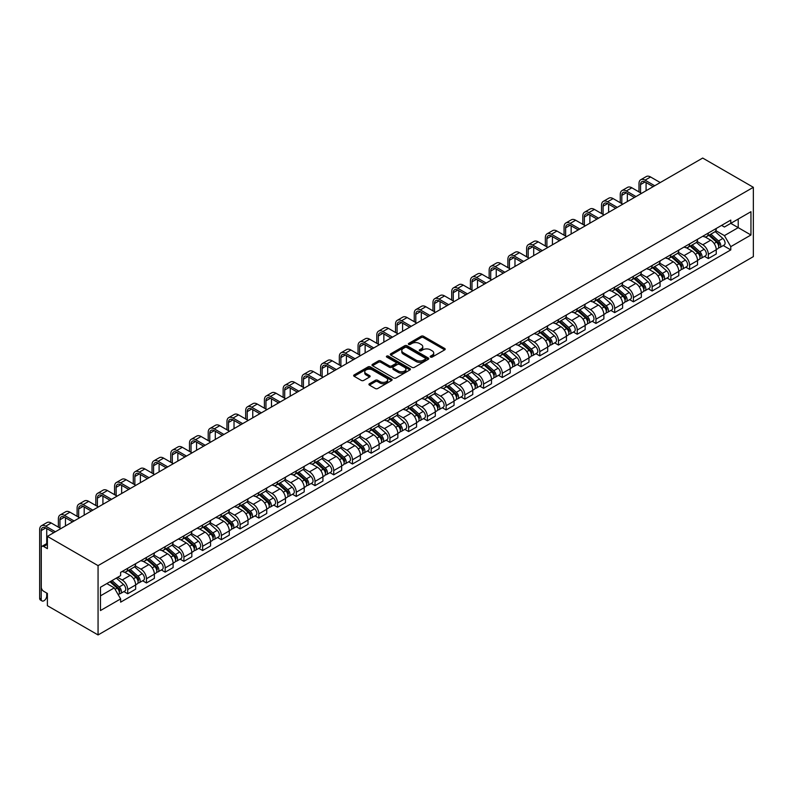 <?xml version="1.0" encoding="UTF-8"?>
<svg xmlns="http://www.w3.org/2000/svg" width="793" height="793" viewBox="0 0 793 793"><rect width="100%" height="100%" fill="white"/><g stroke="black" fill="none" stroke-linecap="round" stroke-linejoin="round"><path stroke-width="1.19" d="M430.54 357.078A1.17 0.674 0 0 0 432.195 357.078L444.714 349.852A1.665 0.962 0 0 0 445.2 349.168A1.665 0.962 0 0 0 444.714 348.484L423.502 336.242A1.665 0.962 0 0 0 421.142 336.242L408.623 343.468A1.17 0.674 0 0 0 410.268 344.42L411.894 343.488A5.333 3.083 0 0 1 419.438 343.488L421.202 344.509A5.333 3.083 0 0 1 422.768 346.69A5.333 3.083 0 0 1 421.202 348.861L419.576 349.802A1.17 0.674 0 0 0 421.232 350.754L422.847 349.812A5.333 3.083 0 0 1 430.391 349.812L432.165 350.833A5.333 3.083 0 0 1 433.721 353.014A5.333 3.083 0 0 1 432.165 355.195L430.54 356.126A1.17 0.674 0 0 0 430.54 357.078L430.54 356.126M369.409 383.733A1.665 0.962 0 0 0 368.923 384.417A1.665 0.962 0 0 0 369.409 385.091L375.357 388.53A1.665 0.962 0 0 0 377.716 388.53L391.623 380.501A1.665 0.962 0 0 0 392.109 379.817A1.665 0.962 0 0 0 391.623 379.143L370.41 366.891A1.665 0.962 0 0 0 368.051 366.891L354.144 374.92A1.665 0.962 0 0 0 353.658 375.604A1.665 0.962 0 0 0 354.144 376.279L361.33 380.432A1.665 0.962 0 0 0 363.69 380.432L369.647 376.992A1.665 0.962 0 0 0 370.133 376.318A1.665 0.962 0 0 0 369.647 375.634L366.079 373.582A4.461 2.577 0 0 1 364.77 371.758A4.461 2.577 0 0 1 367.526 369.379A4.461 2.577 0 0 1 372.383 369.934L386.35 378.003A4.461 2.577 0 0 1 387.658 379.817A4.461 2.577 0 0 1 384.902 382.196A4.461 2.577 0 0 1 380.045 381.641L377.716 380.293A1.665 0.962 0 0 0 375.357 380.293L369.409 383.733L369.409 385.091M98.064 565.627L47.392 536.375L702.687 158.055L753.35 187.307L98.064 565.627L98.064 634.945L753.35 256.625L753.35 187.307M412.013 367.367A1.665 0.962 0 0 0 414.362 367.367L428.27 359.338A1.665 0.962 0 0 0 428.765 358.664A1.665 0.962 0 0 0 428.27 357.98L407.057 345.738A1.665 0.962 0 0 0 404.708 345.738L390.8 353.757A1.665 0.962 0 0 0 390.305 354.441A1.665 0.962 0 0 0 390.8 355.125L412.013 367.367M387.202 357.336A1.17 0.674 0 0 1 388.382 357.494L409.922 369.934L396.044 377.954A1.665 0.962 0 0 1 393.685 377.954L372.472 365.702L372.472 364.344A1.665 0.962 0 0 0 371.986 365.018A1.665 0.962 0 0 0 372.472 365.702M372.472 364.344L378.42 360.904A1.665 0.962 0 0 1 380.779 360.904L389.383 365.87A1.665 0.962 0 0 0 391.742 365.87L395.687 363.591A1.665 0.962 0 0 0 396.173 362.916A1.665 0.962 0 0 0 395.687 362.232L386.726 357.058A1.17 0.674 0 0 1 388.382 356.107L409.951 368.557A1.665 0.962 0 0 1 410.437 369.241A1.665 0.962 0 0 1 409.951 369.925L409.951 368.557M47.392 536.375L47.392 548.647L43.674 546.496A3.4 1.963 -120 0 0 41.97 546.327A3.4 1.963 -120 0 0 41.276 547.884L41.276 587.117A3.4 1.963 -120 0 0 43.674 591.281L47.392 593.432L47.392 605.693L98.064 634.945M708.327 233.053A7.811 4.51 60 0 1 706.712 236.562L714.632 231.982A7.811 4.51 -120 0 0 716.248 228.473M697.077 241.459L702.806 244.769A7.811 4.51 60 0 1 708.327 254.335L716.248 249.755A7.811 4.51 -120 0 0 710.726 240.19L705.056 236.919M716.248 249.755L716.248 253.988L708.327 258.558L704.531 256.367M706.712 236.562A7.811 4.51 60 0 1 702.866 236.205M708.327 254.335L708.327 258.558M689.593 243.867A7.811 4.51 60 0 1 687.977 247.376L695.907 242.797A7.811 4.51 -120 0 0 697.523 239.288M685.796 267.182L689.603 269.372L697.523 264.803L697.523 260.57A7.811 4.51 -120 0 0 692.002 251.004L686.332 247.733M687.977 247.376A7.811 4.51 60 0 1 684.131 247.019M678.352 252.273L684.072 255.584A7.811 4.51 60 0 1 689.603 265.149L689.603 269.372M670.868 254.682A7.811 4.51 60 0 1 669.252 258.181L677.172 253.611A7.811 4.51 -120 0 0 678.788 250.102M667.072 277.996L670.868 280.187L678.788 275.617L678.788 271.384A7.811 4.51 -120 0 0 673.267 261.819L667.597 258.548M669.252 258.181A7.811 4.51 60 0 1 665.406 257.834M659.627 263.088L665.347 266.389A7.811 4.51 60 0 1 670.868 275.964L670.868 280.187M652.143 265.496A7.811 4.51 60 0 1 650.518 268.996L658.448 264.426A7.811 4.51 -120 0 0 660.063 260.917M648.337 288.811L652.143 291.001L660.063 286.422L660.063 282.199A7.811 4.51 -120 0 0 654.542 272.633L648.872 269.352M650.518 268.996A7.811 4.51 60 0 1 646.672 268.649M640.893 273.902L646.612 277.203A7.811 4.51 60 0 1 652.143 286.769L652.143 291.001M633.409 276.301A7.811 4.51 60 0 1 631.793 279.81L639.713 275.24A7.811 4.51 -120 0 0 641.329 271.731M629.612 299.625L633.409 301.816L641.329 297.236L641.329 293.014A7.811 4.51 -120 0 0 635.808 283.448L630.138 280.167M631.793 279.81A7.811 4.51 60 0 1 627.947 279.463M622.168 284.717L627.887 288.018A7.811 4.51 60 0 1 633.409 297.583L633.409 301.816M614.684 287.116A7.811 4.51 60 0 1 613.058 290.625L620.988 286.045A7.811 4.51 -120 0 0 622.604 282.546M610.878 310.43L614.684 312.63L622.604 308.051L622.604 303.828A7.811 4.51 -120 0 0 617.083 294.262L611.413 290.981M613.058 290.625A7.811 4.51 60 0 1 609.222 290.268M603.433 295.531L609.153 298.832A7.811 4.51 60 0 1 614.684 308.398L614.684 312.63M595.949 297.93A7.811 4.51 60 0 1 594.334 301.439L602.254 296.86A7.811 4.51 -120 0 0 603.87 293.36M592.153 321.244L595.949 323.445L603.879 318.865L603.879 314.633A7.811 4.51 -120 0 0 598.348 305.067L592.678 301.796M594.334 301.439A7.811 4.51 60 0 1 590.488 301.082M584.709 306.346L590.428 309.647A7.811 4.51 60 0 1 595.949 319.212L595.949 323.445M577.225 308.745A7.811 4.51 60 0 1 575.599 312.254L583.529 307.674A7.811 4.51 -120 0 0 585.145 304.175M573.418 332.059L577.225 334.249L585.145 329.68L585.145 325.447A7.811 4.51 -120 0 0 579.624 315.882L573.954 312.611M575.599 312.254A7.811 4.51 60 0 1 571.763 311.897M565.974 317.16L571.694 320.461A7.811 4.51 60 0 1 577.225 330.027L577.225 334.249M558.49 319.559A7.811 4.51 60 0 1 556.874 323.068L564.794 318.489A7.811 4.51 -120 0 0 566.42 314.98M554.694 342.873L558.49 345.064L566.42 340.494L566.42 336.262A7.811 4.51 -120 0 0 560.889 326.696L555.219 323.425M556.874 323.068A7.811 4.51 60 0 1 553.028 322.711M547.249 327.965L552.969 331.276A7.811 4.51 60 0 1 558.49 340.841L558.49 345.064M539.765 330.374A7.811 4.51 60 0 1 538.14 333.883L546.07 329.303A7.811 4.51 -120 0 0 547.685 325.794M535.959 353.688L539.765 355.879L547.685 351.309L547.685 347.076A7.811 4.51 -120 0 0 542.164 337.511L536.494 334.24M538.14 333.883A7.811 4.51 60 0 1 534.304 333.526M528.515 338.78L534.244 342.09A7.811 4.51 60 0 1 539.765 351.656L539.765 355.879M521.031 341.188A7.811 4.51 60 0 1 519.415 344.687L527.335 340.118A7.811 4.51 -120 0 0 528.961 336.609M517.234 364.502L521.031 366.693L528.961 362.123L528.961 357.891A7.811 4.51 -120 0 0 523.43 348.325L517.76 345.054M519.415 344.687A7.811 4.51 60 0 1 515.569 344.34M509.79 349.594L515.509 352.905A7.811 4.51 60 0 1 521.031 362.47L521.031 366.693M502.306 352.003A7.811 4.51 60 0 1 500.69 355.502L508.61 350.932A7.811 4.51 -120 0 0 510.226 347.423M498.5 375.317L502.306 377.508L510.226 372.928L510.226 368.705A7.811 4.51 -120 0 0 504.705 359.14L499.035 355.869M500.69 355.502A7.811 4.51 60 0 1 496.844 355.155M491.055 360.409L496.785 363.709A7.811 4.51 60 0 1 502.306 373.275L502.306 377.508M483.571 362.807A7.811 4.51 60 0 1 481.956 366.316L489.876 361.747A7.811 4.51 -120 0 0 491.501 358.238M479.775 386.132L483.571 388.322L491.501 383.743L491.501 379.52A7.811 4.51 -120 0 0 485.97 369.954L480.3 366.673M481.956 366.316A7.811 4.51 60 0 1 478.11 365.969M472.331 371.223L478.05 374.524A7.811 4.51 60 0 1 483.571 384.09L483.571 388.322M464.847 373.622A7.811 4.51 60 0 1 463.231 377.131L471.151 372.561A7.811 4.51 -120 0 0 472.767 369.052M461.04 396.936L464.847 399.137L472.767 394.557L472.767 390.334A7.811 4.51 -120 0 0 467.246 380.769L461.576 377.488M463.231 377.131A7.811 4.51 60 0 1 459.385 376.784M453.596 382.038L459.325 385.339A7.811 4.51 60 0 1 464.847 394.904L464.847 399.137M446.112 384.436A7.811 4.51 60 0 1 444.496 387.946L452.426 383.366A7.811 4.51 -120 0 0 454.042 379.867M442.316 407.751L446.112 409.951L454.042 405.372L454.042 401.149A7.811 4.51 -120 0 0 448.521 391.583L442.841 388.302M444.496 387.946A7.811 4.51 60 0 1 440.65 387.589M434.871 392.852L440.591 396.153A7.811 4.51 60 0 1 446.112 405.719L446.112 409.951M427.387 395.251A7.811 4.51 60 0 1 425.772 398.76L433.692 394.18A7.811 4.51 -120 0 0 435.307 390.681M423.591 418.565L427.387 420.766L435.307 416.186L435.307 411.954A7.811 4.51 -120 0 0 429.786 402.388L424.116 399.117M425.772 398.76A7.811 4.51 60 0 1 421.926 398.403M416.137 403.667L421.866 406.968A7.811 4.51 60 0 1 427.387 416.533L427.387 420.766M408.653 406.066A7.811 4.51 60 0 1 407.037 409.575L414.967 404.995A7.811 4.51 -120 0 0 416.583 401.486M404.856 429.38L408.653 431.57L416.583 427.001L416.583 422.768A7.811 4.51 -120 0 0 411.061 413.203L405.382 409.931M407.037 409.575A7.811 4.51 60 0 1 403.191 409.218M397.412 414.471L403.131 417.782A7.811 4.51 60 0 1 408.653 427.348L408.653 431.57M389.928 416.88A7.811 4.51 60 0 1 388.312 420.389L396.232 415.81A7.811 4.51 -120 0 0 397.848 412.301M386.132 440.194L389.928 442.385L397.848 437.815L397.848 433.583A7.811 4.51 -120 0 0 392.327 424.017L386.657 420.746M388.312 420.389A7.811 4.51 60 0 1 384.466 420.032M378.677 425.286L384.407 428.597A7.811 4.51 60 0 1 389.928 438.162L389.928 442.385M371.193 427.695A7.811 4.51 60 0 1 369.578 431.194L377.508 426.624A7.811 4.51 -120 0 0 379.123 423.115M367.397 451.009L371.193 453.2L379.123 448.63L379.123 444.397A7.811 4.51 -120 0 0 373.602 434.832L367.922 431.561M369.578 431.194A7.811 4.51 60 0 1 365.732 430.847M359.953 436.1L365.672 439.411A7.811 4.51 60 0 1 371.193 448.977L371.193 453.2M352.469 438.509A7.811 4.51 60 0 1 350.853 442.008L358.773 437.439A7.811 4.51 -120 0 0 360.389 433.93M348.672 461.823L352.469 464.014L360.389 459.444L360.389 455.212A7.811 4.51 -120 0 0 354.868 445.646L349.198 442.375M350.853 442.008A7.811 4.51 60 0 1 347.007 441.661M341.218 446.915L346.947 450.216A7.811 4.51 60 0 1 352.469 459.781L352.469 464.014M333.734 449.324A7.811 4.51 60 0 1 332.118 452.823L340.048 448.253A7.811 4.51 -120 0 0 341.664 444.744M329.938 472.638L333.734 474.829L341.664 470.249L341.664 466.026A7.811 4.51 -120 0 0 336.143 456.461L330.463 453.18M332.118 452.823A7.811 4.51 60 0 1 328.272 452.476M322.493 457.73L328.213 461.03A7.811 4.51 60 0 1 333.734 470.596L333.734 474.829M315.009 460.128A7.811 4.51 60 0 1 313.394 463.637L321.314 459.068A7.811 4.51 -120 0 0 322.929 455.559M311.213 483.452L315.009 485.643L322.929 481.064L322.929 476.841A7.811 4.51 -120 0 0 317.408 467.275L311.738 463.994M313.394 463.637A7.811 4.51 60 0 1 309.548 463.29M303.759 468.544L309.488 471.845A7.811 4.51 60 0 1 315.009 481.41L315.009 485.643M296.275 470.943A7.811 4.51 60 0 1 294.659 474.452L302.589 469.872A7.811 4.51 -120 0 0 304.205 466.373M292.478 494.257L296.275 496.458L304.205 491.878L304.205 487.655A7.811 4.51 -120 0 0 298.683 478.09L293.014 474.809M294.659 474.452A7.811 4.51 60 0 1 290.813 474.095M285.034 479.359L290.753 482.659A7.811 4.51 60 0 1 296.275 492.225L296.275 496.458M277.55 481.757A7.811 4.51 60 0 1 275.934 485.266L283.854 480.687A7.811 4.51 -120 0 0 285.47 477.188M273.754 505.072L277.55 507.272L285.47 502.693L285.47 498.46A7.811 4.51 -120 0 0 279.949 488.894L274.279 485.623M275.934 485.266A7.811 4.51 60 0 1 272.088 484.91M266.299 490.173L272.029 493.474A7.811 4.51 60 0 1 277.55 503.04L277.55 507.272M258.815 492.572A7.811 4.51 60 0 1 257.2 496.081L265.13 491.501A7.811 4.51 -120 0 0 266.745 488.002M255.019 515.886L258.825 518.077L266.745 513.507L266.745 509.275A7.811 4.51 -120 0 0 261.224 499.709L255.554 496.438M257.2 496.081A7.811 4.51 60 0 1 253.354 495.724M247.575 500.988L253.294 504.289A7.811 4.51 60 0 1 258.825 513.854L258.825 518.077M240.091 503.386A7.811 4.51 60 0 1 238.475 506.896L246.395 502.316A7.811 4.51 -120 0 0 248.011 498.807M236.294 526.701L240.091 528.891L248.011 524.322L248.011 520.089A7.811 4.51 -120 0 0 242.489 510.523L236.82 507.252M238.475 506.896A7.811 4.51 60 0 1 234.629 506.539M228.85 511.792L234.569 515.103A7.811 4.51 60 0 1 240.091 524.669L240.091 528.891M221.366 514.201A7.811 4.51 60 0 1 219.74 517.71L227.67 513.13A7.811 4.51 -120 0 0 229.286 509.621M217.56 537.515L221.366 539.706L229.286 535.136L229.286 530.904A7.811 4.51 -120 0 0 223.765 521.338L218.095 518.067M219.74 517.71A7.811 4.51 60 0 1 215.894 517.353M210.115 522.607L215.835 525.918A7.811 4.51 60 0 1 221.366 535.483L221.366 539.706M202.631 525.016A7.811 4.51 60 0 1 201.016 528.515L208.936 523.945A7.811 4.51 -120 0 0 210.551 520.436M198.835 548.33L202.631 550.52L210.551 545.951L210.551 541.718A7.811 4.51 -120 0 0 205.03 532.153L199.36 528.881M201.016 528.515A7.811 4.51 60 0 1 197.17 528.168M191.391 533.421L197.11 536.722A7.811 4.51 60 0 1 202.631 546.288L202.631 550.52M183.907 535.83A7.811 4.51 60 0 1 182.281 539.329L190.211 534.76A7.811 4.51 -120 0 0 191.827 531.251M180.1 559.144L183.907 561.335L191.827 556.755L191.827 552.533A7.811 4.51 -120 0 0 186.305 542.967L180.635 539.686M182.281 539.329A7.811 4.51 60 0 1 178.445 538.982M172.656 544.236L178.375 547.537A7.811 4.51 60 0 1 183.907 557.102L183.907 561.335M165.172 546.635A7.811 4.51 60 0 1 163.556 550.144L171.476 545.574A7.811 4.51 -120 0 0 173.092 542.065M161.376 569.959L165.172 572.149L173.102 567.57L173.102 563.347A7.811 4.51 -120 0 0 167.571 553.782L161.901 550.501M163.556 550.144A7.811 4.51 60 0 1 159.71 549.797M153.931 555.05L159.651 558.351A7.811 4.51 60 0 1 165.172 567.917L165.172 572.149M146.447 557.449A7.811 4.51 60 0 1 144.822 560.958L152.752 556.379A7.811 4.51 -120 0 0 154.367 552.88M142.641 580.763L146.447 582.964L154.367 578.384L154.367 574.162A7.811 4.51 -120 0 0 148.846 564.596L143.176 561.315M144.822 560.958A7.811 4.51 60 0 1 140.985 560.601M135.197 565.865L140.926 569.166A7.811 4.51 60 0 1 146.447 578.731L146.447 582.964M127.713 568.264A7.811 4.51 60 0 1 126.097 571.773L134.017 567.193A7.811 4.51 -120 0 0 135.643 563.694M123.916 591.578L127.713 593.779L135.643 589.199L135.643 584.966A7.811 4.51 -120 0 0 130.111 575.401L124.442 572.13M126.097 571.773A7.811 4.51 60 0 1 122.251 571.416M117.632 577.344L122.191 579.98A7.811 4.51 60 0 1 127.713 589.546L127.713 593.779M721.59 225.39L724.415 227.026L750.951 211.701L738.224 219.046L738.224 227.641L724.415 235.62L715.811 230.654M100.463 595.85L114.271 587.881L120.635 598.903L100.463 610.551L100.463 587.256L120.635 575.609L120.635 572.358L730.779 220.087L730.779 223.348L750.951 234.996L730.779 246.643L724.415 235.62M750.951 211.701L750.951 234.996M120.635 598.903L120.635 602.165L730.779 249.894L730.779 246.643M114.271 587.881L106.827 583.589M723.256 245.552L730.779 249.894M431.005 357.246L432.165 356.572A5.333 3.083 0 0 0 433.721 354.402L433.721 353.014M422.768 346.69L422.768 348.068A5.333 3.083 0 0 1 421.202 350.248L420.052 350.912M444.695 349.862L423.502 337.63A1.665 0.962 0 0 0 421.142 337.63L409.089 344.588M428.25 359.358L407.057 347.116A1.665 0.962 0 0 0 404.708 347.116L390.82 355.135L390.8 353.757M425.326 359.14A1.17 0.674 0 0 0 425.326 358.188L406.71 347.433A1.17 0.674 0 0 0 405.054 347.433L403.35 348.424A5.333 3.083 0 0 0 401.783 350.595A5.333 3.083 0 0 0 403.35 352.776L416.077 360.121A5.333 3.083 0 0 0 423.621 360.121L425.326 359.14L425.326 360.528A1.17 0.674 0 0 0 425.672 360.052L425.672 358.664M401.783 350.595L401.783 351.983A5.333 3.083 0 0 0 403.35 354.164L403.35 352.776M425.326 360.528L423.621 361.509A5.333 3.083 0 0 1 416.077 361.509L403.35 354.164M372.492 365.712L378.42 362.292L378.42 360.904M396.173 362.916L396.173 364.304A1.665 0.962 0 0 1 395.687 364.978L391.742 367.258A1.665 0.962 0 0 1 389.383 367.258L380.779 362.292A1.665 0.962 0 0 0 378.42 362.292M398.314 371.025A4.461 2.577 0 0 0 403.171 371.58A4.461 2.577 0 0 0 405.917 369.211A4.461 2.577 0 0 0 404.618 367.387L399.692 364.542A1.665 0.962 0 0 0 397.333 364.542L393.387 366.822A1.665 0.962 0 0 0 392.902 367.506A1.665 0.962 0 0 0 393.387 368.19L398.314 371.025L398.314 372.413A4.461 2.577 0 0 0 403.171 372.968A4.461 2.577 0 0 0 405.917 370.589L405.917 369.211M392.902 367.506L392.902 368.894A1.665 0.962 0 0 0 393.387 369.568L393.387 368.19M398.314 372.413L393.387 369.568M387.658 379.817L387.658 381.205A4.461 2.577 0 0 1 384.902 383.584A4.461 2.577 0 0 1 380.045 383.029L377.716 381.681A1.665 0.962 0 0 0 375.357 381.681L369.429 385.111M364.77 371.758L364.77 373.146A4.461 2.577 0 0 0 366.079 374.96L366.079 373.582M369.617 377.012L366.079 374.96M391.603 380.511L370.41 368.279A1.665 0.962 0 0 0 368.051 368.279L354.164 376.298M708.873 235.313L716.505 242.123A4.243 2.448 60 0 1 717.834 248.685L716.248 249.597M709.071 235.491L712.659 237.563M709.636 234.867L718.131 242.44A2.042 1.18 60 0 1 718.775 245.592A2.042 1.18 60 0 1 718.587 245.671M710.915 234.133L718.537 240.943A4.243 2.448 60 0 1 719.875 247.505A4.243 2.448 60 0 1 718.597 247.644M715.167 231.576L722.859 238.445A4.243 2.448 60 0 1 724.197 245.007L719.875 247.505M640.556 192.818L640.556 184.561A6.364 3.678 60 0 1 641.874 181.647A6.364 3.678 60 0 1 645.056 181.964L653.154 186.642M660.242 182.559L650.577 176.978A8.574 4.946 -120 0 0 646.295 176.552L640.764 179.743A8.574 4.946 -120 0 0 638.989 183.669L638.989 191.916M654.721 185.74L645.056 180.16A8.574 4.946 -120 0 0 640.764 179.743M646.077 190.736L646.077 182.559M690.138 246.127L697.771 252.937A4.243 2.448 60 0 1 699.109 259.499L697.523 260.411M690.346 246.306L693.934 248.378M690.911 245.681L699.406 253.254A2.042 1.18 60 0 1 700.041 256.407A2.042 1.18 60 0 1 699.852 256.486M692.18 244.948L699.813 251.758A4.243 2.448 60 0 1 701.141 258.32A4.243 2.448 60 0 1 699.862 258.459M696.432 242.39L704.134 249.26A4.243 2.448 60 0 1 705.463 255.822L701.141 258.32M671.413 256.942L679.046 263.752A4.243 2.448 60 0 1 680.374 270.314L678.788 271.226M671.612 257.12L675.2 259.192M672.177 256.496L680.672 264.069A2.042 1.18 60 0 1 681.316 267.221A2.042 1.18 60 0 1 681.128 267.3M673.455 255.762L681.088 262.572A4.243 2.448 60 0 1 682.416 269.134A4.243 2.448 60 0 1 681.137 269.273M677.708 253.205L685.41 260.074A4.243 2.448 60 0 1 686.738 266.636L682.416 269.134M621.821 203.623L621.821 195.375A6.364 3.678 60 0 1 623.139 192.461A6.364 3.678 60 0 1 626.321 192.778L634.43 197.457M641.517 193.373L631.852 187.792A8.574 4.946 -120 0 0 627.56 187.366L622.039 190.548A8.574 4.946 -120 0 0 620.265 194.473L620.265 202.73M635.986 196.555L626.321 190.974A8.574 4.946 -120 0 0 622.039 190.548M627.342 201.551L627.342 193.373M603.096 214.437L603.096 206.19A6.364 3.678 60 0 1 604.415 203.276A6.364 3.678 60 0 1 607.597 203.593L615.705 208.272M622.783 204.178L613.118 198.597A8.574 4.946 -120 0 0 608.836 198.181L603.304 201.363A8.574 4.946 -120 0 0 601.53 205.288L601.53 213.535M617.261 207.369L607.597 201.789A8.574 4.946 -120 0 0 603.304 201.363M608.618 212.365L608.618 204.178M652.679 267.756L660.311 274.566A4.243 2.448 60 0 1 661.649 281.128L660.063 282.04M652.887 267.935L656.475 270.007M653.452 267.31L661.947 274.884A2.042 1.18 60 0 1 662.581 278.036A2.042 1.18 60 0 1 662.393 278.105M654.721 266.577L662.353 273.387A4.243 2.448 60 0 1 663.682 279.949A4.243 2.448 60 0 1 662.403 280.088M658.973 264.019L666.675 270.889A4.243 2.448 60 0 1 668.003 277.451L663.682 279.949M633.954 278.561L641.587 285.371A4.243 2.448 60 0 1 642.915 291.943L641.329 292.855M634.152 278.749L637.75 280.821M634.717 278.125L643.212 285.698A2.042 1.18 60 0 1 643.857 288.85A2.042 1.18 60 0 1 643.668 288.92M635.996 277.391L643.629 284.201A4.243 2.448 60 0 1 644.957 290.763A4.243 2.448 60 0 1 643.678 290.892M640.248 274.834L647.95 281.703A4.243 2.448 60 0 1 649.279 288.265L644.957 290.763M615.219 289.376L622.852 296.185A4.243 2.448 60 0 1 624.19 302.748L622.604 303.669M615.427 289.554L619.016 291.636M615.992 288.93L624.487 296.513A2.042 1.18 60 0 1 625.122 299.665A2.042 1.18 60 0 1 624.934 299.734M617.261 288.196L624.894 295.006A4.243 2.448 60 0 1 626.232 301.578A4.243 2.448 60 0 1 624.943 301.707M621.514 285.649L629.216 292.518A4.243 2.448 60 0 1 630.554 299.08L626.232 301.578M584.362 225.252L584.362 217.004A6.364 3.678 60 0 1 585.68 214.09A6.364 3.678 60 0 1 588.872 214.407L596.97 219.086M604.058 214.992L594.393 209.411A8.574 4.946 -120 0 0 590.101 208.995L584.58 212.177A8.574 4.946 -120 0 0 582.805 216.102L582.805 224.35M598.537 218.184L588.872 212.603A8.574 4.946 -120 0 0 584.58 212.177M589.883 223.17L589.883 214.992M565.637 236.066L565.637 227.819A6.364 3.678 60 0 1 566.955 224.905A6.364 3.678 60 0 1 570.137 225.222L578.246 229.901M585.323 225.807L575.659 220.226A8.574 4.946 -120 0 0 571.376 219.8L565.855 222.992A8.574 4.946 -120 0 0 564.071 226.917L564.071 235.164M579.802 228.999L570.137 223.418A8.574 4.946 -120 0 0 565.855 222.992M571.158 233.985L571.158 225.807M546.902 246.881L546.902 238.634A6.364 3.678 60 0 1 548.221 235.719A6.364 3.678 60 0 1 551.413 236.036L559.511 240.715M566.599 236.621L556.934 231.041A8.574 4.946 -120 0 0 552.642 230.614L547.12 233.806A8.574 4.946 -120 0 0 545.346 237.731L545.346 245.979M561.077 239.813L551.413 234.232A8.574 4.946 -120 0 0 547.12 233.806M552.434 244.799L552.434 236.621M596.495 300.19L604.127 307A4.243 2.448 60 0 1 605.455 313.562L603.87 314.484M596.693 300.369L600.291 302.45M597.258 299.744L605.753 307.327A2.042 1.18 60 0 1 606.397 310.479A2.042 1.18 60 0 1 606.209 310.549M598.537 299.011L606.169 305.82A4.243 2.448 60 0 1 607.497 312.383A4.243 2.448 60 0 1 606.219 312.521M602.789 296.463L610.491 303.332A4.243 2.448 60 0 1 611.819 309.894L607.497 312.383M528.178 257.695L528.178 249.448A6.364 3.678 60 0 1 529.496 246.534A6.364 3.678 60 0 1 532.678 246.841L540.786 251.52M547.864 247.436L538.199 241.855A8.574 4.946 -120 0 0 533.917 241.429L528.396 244.621A8.574 4.946 -120 0 0 526.611 248.546L526.611 256.793M542.343 250.628L532.678 245.047A8.574 4.946 -120 0 0 528.396 244.621M533.699 255.614L533.699 247.436M577.76 311.005L585.393 317.815A4.243 2.448 60 0 1 586.731 324.377L585.145 325.289M577.968 311.183L581.556 313.255M578.533 310.559L587.028 318.142A2.042 1.18 60 0 1 587.663 321.284A2.042 1.18 60 0 1 587.474 321.363M579.802 309.825L587.435 316.635A4.243 2.448 60 0 1 588.773 323.197A4.243 2.448 60 0 1 587.484 323.336M584.054 307.268L591.756 314.137A4.243 2.448 60 0 1 593.095 320.709L588.773 323.197M509.443 268.51L509.443 260.263A6.364 3.678 60 0 1 510.761 257.348A6.364 3.678 60 0 1 513.953 257.656L522.052 262.334M529.139 258.25L519.474 252.67A8.574 4.946 -120 0 0 515.182 252.243L509.661 255.435A8.574 4.946 -120 0 0 507.887 259.361L507.887 267.608M523.618 261.432L513.953 255.861A8.574 4.946 -120 0 0 509.661 255.435M514.974 266.428L514.974 258.25M559.035 321.819L566.668 328.629A4.243 2.448 60 0 1 567.996 335.191L566.41 336.103M559.234 321.998L562.832 324.069M559.799 321.373L568.294 328.956A2.042 1.18 60 0 1 568.938 332.098A2.042 1.18 60 0 1 568.75 332.178M561.077 320.64L568.71 327.45A4.243 2.448 60 0 1 570.038 334.012A4.243 2.448 60 0 1 568.759 334.15M565.33 318.082L573.032 324.952A4.243 2.448 60 0 1 574.36 331.514L570.038 334.012M490.718 279.324L490.718 271.067A6.364 3.678 60 0 1 492.037 268.153A6.364 3.678 60 0 1 495.219 268.47L503.327 273.149M510.405 269.065L500.74 263.484A8.574 4.946 -120 0 0 496.458 263.058L490.936 266.25A8.574 4.946 -120 0 0 489.152 270.175L489.152 278.422M504.883 272.247L495.219 266.666A8.574 4.946 -120 0 0 490.936 266.25M496.24 277.243L496.24 269.065M540.301 332.634L547.933 339.444A4.243 2.448 60 0 1 549.271 346.006L547.685 346.918M540.509 332.812L544.097 334.884M541.074 332.188L549.569 339.761A2.042 1.18 60 0 1 550.203 342.913A2.042 1.18 60 0 1 550.025 342.992M542.343 331.454L549.975 338.264A4.243 2.448 60 0 1 551.313 344.826A4.243 2.448 60 0 1 550.025 344.965M546.605 328.897L554.297 335.766A4.243 2.448 60 0 1 555.635 342.328L551.313 344.826M471.984 290.129L471.984 281.882A6.364 3.678 60 0 1 473.302 278.967A6.364 3.678 60 0 1 476.494 279.285L484.592 283.963M491.68 279.879L482.015 274.299A8.574 4.946 -120 0 0 477.723 273.872L472.202 277.054A8.574 4.946 -120 0 0 470.427 280.98L470.427 289.237M486.159 283.061L476.494 277.481A8.574 4.946 -120 0 0 472.202 277.054M477.515 288.057L477.515 279.879M521.576 343.448L529.209 350.258A4.243 2.448 60 0 1 530.537 356.82L528.951 357.732M521.774 343.627L525.372 345.698M522.349 343.002L530.834 350.575A2.042 1.18 60 0 1 531.479 353.728A2.042 1.18 60 0 1 531.29 353.807M523.618 342.269L531.251 349.079A4.243 2.448 60 0 1 532.579 355.641A4.243 2.448 60 0 1 531.3 355.779M527.87 339.711L535.572 346.581A4.243 2.448 60 0 1 536.901 353.143L532.579 355.641M502.841 354.263L510.474 361.073A4.243 2.448 60 0 1 511.812 367.635L510.226 368.547M503.049 354.441L506.638 356.513M503.614 353.817L512.109 361.39A2.042 1.18 60 0 1 512.744 364.542A2.042 1.18 60 0 1 512.565 364.611M504.883 353.083L512.516 359.893A4.243 2.448 60 0 1 513.854 366.455A4.243 2.448 60 0 1 512.565 366.594M509.146 350.526L516.838 357.395A4.243 2.448 60 0 1 518.176 363.957L513.854 366.455M484.117 365.067L491.749 371.877A4.243 2.448 60 0 1 493.077 378.449L491.491 379.361M484.315 365.256L487.913 367.328M484.89 364.631L493.375 372.204A2.042 1.18 60 0 1 494.019 375.357A2.042 1.18 60 0 1 493.831 375.426M486.159 363.898L493.791 370.708A4.243 2.448 60 0 1 495.119 377.27A4.243 2.448 60 0 1 493.841 377.399M490.411 361.34L498.113 368.21A4.243 2.448 60 0 1 499.441 374.772L495.119 377.27M465.382 375.882L473.015 382.692A4.243 2.448 60 0 1 474.353 389.264L472.767 390.176M465.59 376.06L469.178 378.142M466.155 375.436L474.65 383.019A2.042 1.18 60 0 1 475.285 386.171A2.042 1.18 60 0 1 475.106 386.241M467.424 374.702L475.057 381.512A4.243 2.448 60 0 1 476.395 388.084A4.243 2.448 60 0 1 475.106 388.213M471.686 372.155L479.378 379.024A4.243 2.448 60 0 1 480.717 385.586L476.395 388.084M446.657 386.697L454.29 393.506A4.243 2.448 60 0 1 455.618 400.069L454.042 400.99M446.856 386.875L450.454 388.957M447.43 386.25L455.916 393.834A2.042 1.18 60 0 1 456.56 396.986A2.042 1.18 60 0 1 456.371 397.055M448.699 385.517L456.332 392.327A4.243 2.448 60 0 1 457.66 398.899A4.243 2.448 60 0 1 456.381 399.028M452.952 382.969L460.654 389.839A4.243 2.448 60 0 1 461.982 396.401L457.66 398.899M427.923 397.511L435.555 404.321A4.243 2.448 60 0 1 436.893 410.883L435.307 411.805M428.131 397.689L431.719 399.761M428.696 397.065L437.191 404.648A2.042 1.18 60 0 1 437.825 407.8A2.042 1.18 60 0 1 437.647 407.87M429.965 396.331L437.597 403.141A4.243 2.448 60 0 1 438.935 409.703A4.243 2.448 60 0 1 437.647 409.842M434.227 393.774L441.919 400.643A4.243 2.448 60 0 1 443.257 407.215L438.935 409.703M453.259 300.944L453.259 292.696A6.364 3.678 60 0 1 454.577 289.782A6.364 3.678 60 0 1 457.759 290.099L465.868 294.778M472.945 290.684L463.281 285.113A8.574 4.946 -120 0 0 458.998 284.687L453.477 287.869A8.574 4.946 -120 0 0 451.703 291.794L451.703 300.041M467.424 293.876L457.759 288.295A8.574 4.946 -120 0 0 453.477 287.869M458.78 298.872L458.78 290.684M434.524 311.758L434.524 303.511A6.364 3.678 60 0 1 435.853 300.597A6.364 3.678 60 0 1 439.035 300.914L447.133 305.592M454.22 301.499L444.556 295.918A8.574 4.946 -120 0 0 440.264 295.502L434.742 298.683A8.574 4.946 -120 0 0 432.968 302.609L432.968 310.856M448.699 304.69L439.035 299.11A8.574 4.946 -120 0 0 434.742 298.683M440.056 309.676L440.056 301.499M415.8 322.573L415.8 314.325A6.364 3.678 60 0 1 417.118 311.411A6.364 3.678 60 0 1 420.3 311.728L428.408 316.407M435.486 312.313L425.821 306.732A8.574 4.946 -120 0 0 421.539 306.306L416.018 309.498A8.574 4.946 -120 0 0 414.243 313.423L414.243 321.671M429.965 315.505L420.3 309.924A8.574 4.946 -120 0 0 416.018 309.498M421.321 320.491L421.321 312.313M397.075 333.387L397.075 325.14A6.364 3.678 60 0 1 398.393 322.226A6.364 3.678 60 0 1 401.575 322.543L409.674 327.222M416.761 323.128L407.096 317.547A8.574 4.946 -120 0 0 402.804 317.121L397.283 320.313A8.574 4.946 -120 0 0 395.509 324.238L395.509 332.485M411.24 326.32L401.575 320.739A8.574 4.946 -120 0 0 397.283 320.313M402.596 331.305L402.596 323.128M378.34 344.202L378.34 335.954A6.364 3.678 60 0 1 379.659 333.04A6.364 3.678 60 0 1 382.841 333.357L390.949 338.036M398.027 333.942L388.362 328.361A8.574 4.946 -120 0 0 384.08 327.935L378.558 331.127A8.574 4.946 -120 0 0 376.784 335.052L376.784 343.3M392.505 337.134L382.841 331.553A8.574 4.946 -120 0 0 378.558 331.127M383.862 342.12L383.862 333.942M359.616 355.016L359.616 346.769A6.364 3.678 60 0 1 360.934 343.855A6.364 3.678 60 0 1 364.116 344.162L372.214 348.841M379.302 344.757L369.637 339.176A8.574 4.946 -120 0 0 365.345 338.75L359.824 341.942A8.574 4.946 -120 0 0 358.049 345.867L358.049 354.114M373.781 347.939L364.116 342.368A8.574 4.946 -120 0 0 359.824 341.942M365.137 352.935L365.137 344.757M409.198 408.326L416.831 415.135A4.243 2.448 60 0 1 418.159 421.698L416.583 422.61M409.396 408.504L412.994 410.576M409.971 407.88L418.456 415.463A2.042 1.18 60 0 1 419.101 418.605A2.042 1.18 60 0 1 418.912 418.684M411.24 407.146L418.873 413.956A4.243 2.448 60 0 1 420.201 420.518A4.243 2.448 60 0 1 418.922 420.657M415.492 404.589L423.194 411.458A4.243 2.448 60 0 1 424.523 418.03L420.201 420.518M340.881 365.831L340.881 357.584A6.364 3.678 60 0 1 342.199 354.659A6.364 3.678 60 0 1 345.381 354.977L353.49 359.655M360.567 355.571L350.902 349.991A8.574 4.946 -120 0 0 346.62 349.564L341.099 352.756A8.574 4.946 -120 0 0 339.325 356.681L339.325 364.929M355.046 358.753L345.381 353.172A8.574 4.946 -120 0 0 341.099 352.756M346.402 363.749L346.402 355.571M390.473 419.14L398.096 425.95A4.243 2.448 60 0 1 399.434 432.512L397.848 433.424M390.671 419.319L394.26 421.39M391.236 418.694L399.731 426.267A2.042 1.18 60 0 1 400.366 429.419A2.042 1.18 60 0 1 400.187 429.499M392.505 417.961L400.138 424.77A4.243 2.448 60 0 1 401.476 431.333A4.243 2.448 60 0 1 400.187 431.471M396.768 415.403L404.46 422.272A4.243 2.448 60 0 1 405.798 428.835L401.476 431.333M322.156 376.645L322.156 368.388A6.364 3.678 60 0 1 323.475 365.474A6.364 3.678 60 0 1 326.657 365.791L334.755 370.47M341.842 366.386L332.178 360.805A8.574 4.946 -120 0 0 327.886 360.379L322.364 363.571A8.574 4.946 -120 0 0 320.59 367.486L320.59 375.743M336.321 369.568L326.657 363.987A8.574 4.946 -120 0 0 322.364 363.571M327.678 374.564L327.678 366.386M371.739 429.955L379.371 436.765A4.243 2.448 60 0 1 380.699 443.327L379.123 444.239M371.937 430.133L375.535 432.205M372.512 429.509L380.997 437.082A2.042 1.18 60 0 1 381.641 440.234A2.042 1.18 60 0 1 381.453 440.313M373.781 428.775L381.413 435.585A4.243 2.448 60 0 1 382.741 442.147A4.243 2.448 60 0 1 381.463 442.286M378.033 426.218L385.735 433.087A4.243 2.448 60 0 1 387.063 439.649L382.741 442.147M303.422 387.45L303.422 379.203A6.364 3.678 60 0 1 304.74 376.288A6.364 3.678 60 0 1 307.922 376.606L316.03 381.284M323.108 377.19L313.443 371.62A8.574 4.946 -120 0 0 309.161 371.193L303.64 374.375A8.574 4.946 -120 0 0 301.865 378.301L301.865 386.558M317.587 380.382L307.922 374.802A8.574 4.946 -120 0 0 303.64 374.375M308.943 385.378L308.943 377.19M353.014 440.769L360.637 447.579A4.243 2.448 60 0 1 361.975 454.141L360.389 455.053M353.212 440.948L356.8 443.019M353.777 440.323L362.272 447.896A2.042 1.18 60 0 1 362.907 451.048A2.042 1.18 60 0 1 362.728 451.128M355.046 439.59L362.679 446.4A4.243 2.448 60 0 1 364.017 452.962A4.243 2.448 60 0 1 362.728 453.1M359.308 437.032L367 443.902A4.243 2.448 60 0 1 368.339 450.464L364.017 452.962M284.697 398.264L284.697 390.017A6.364 3.678 60 0 1 286.015 387.103A6.364 3.678 60 0 1 289.197 387.42L297.296 392.099M304.383 388.005L294.718 382.424A8.574 4.946 -120 0 0 290.436 382.008L284.905 385.19A8.574 4.946 -120 0 0 283.131 389.115L283.131 397.362M298.862 391.197L289.197 385.616A8.574 4.946 -120 0 0 284.905 385.19M290.218 396.183L290.218 388.005M334.279 451.574L341.912 458.384A4.243 2.448 60 0 1 343.24 464.956L341.664 465.868M334.477 451.762L338.076 453.834M335.052 451.138L343.538 458.711A2.042 1.18 60 0 1 344.182 461.863A2.042 1.18 60 0 1 343.993 461.932M336.321 450.404L343.954 457.214A4.243 2.448 60 0 1 345.282 463.776A4.243 2.448 60 0 1 344.003 463.915M340.574 447.847L348.276 454.716A4.243 2.448 60 0 1 349.604 461.278L345.282 463.776M265.962 409.079L265.962 400.832A6.364 3.678 60 0 1 267.281 397.917A6.364 3.678 60 0 1 270.463 398.235L278.571 402.913M285.658 398.82L275.994 393.239A8.574 4.946 -120 0 0 271.702 392.813L266.18 396.004A8.574 4.946 -120 0 0 264.406 399.93L264.406 408.177M280.127 402.011L270.463 396.431A8.574 4.946 -120 0 0 266.18 396.004M271.484 406.997L271.484 398.82M315.555 462.388L323.187 469.198A4.243 2.448 60 0 1 324.515 475.77L322.929 476.682M315.753 462.577L319.341 464.648M316.318 461.942L324.813 469.525A2.042 1.18 60 0 1 325.457 472.678A2.042 1.18 60 0 1 325.269 472.747M317.587 461.209L325.219 468.019A4.243 2.448 60 0 1 326.557 474.591A4.243 2.448 60 0 1 325.279 474.72M321.849 458.661L329.541 465.531A4.243 2.448 60 0 1 330.879 472.093L326.557 474.591M247.238 419.894L247.238 411.646A6.364 3.678 60 0 1 248.556 408.732A6.364 3.678 60 0 1 251.738 409.049L259.836 413.728M266.924 409.634L257.259 404.053A8.574 4.946 -120 0 0 252.977 403.627L247.446 406.819A8.574 4.946 -120 0 0 245.671 410.744L245.671 418.991M261.403 412.826L251.738 407.245A8.574 4.946 -120 0 0 247.446 406.819M252.759 417.812L252.759 409.634M296.82 473.203L304.453 480.013A4.243 2.448 60 0 1 305.781 486.575L304.205 487.497M297.028 473.381L300.616 475.463M297.593 472.757L306.088 480.34A2.042 1.18 60 0 1 306.722 483.492A2.042 1.18 60 0 1 306.534 483.561M298.862 472.023L306.494 478.833A4.243 2.448 60 0 1 307.823 485.405A4.243 2.448 60 0 1 306.544 485.534M303.114 469.476L310.816 476.345A4.243 2.448 60 0 1 312.145 482.907L307.823 485.405M228.503 430.708L228.503 422.461A6.364 3.678 60 0 1 229.821 419.547A6.364 3.678 60 0 1 233.003 419.864L241.112 424.542M248.199 420.449L238.534 414.868A8.574 4.946 -120 0 0 234.242 414.442L228.721 417.633A8.574 4.946 -120 0 0 226.947 421.559L226.947 429.806M242.668 423.64L233.003 418.06A8.574 4.946 -120 0 0 228.721 417.633M234.024 428.626L234.024 420.449M278.095 484.017L285.728 490.827A4.243 2.448 60 0 1 287.056 497.389L285.47 498.311M278.293 484.196L281.882 486.278M278.858 483.571L287.353 491.154A2.042 1.18 60 0 1 287.998 494.307A2.042 1.18 60 0 1 287.809 494.376M280.137 482.838L287.76 489.648A4.243 2.448 60 0 1 289.098 496.21A4.243 2.448 60 0 1 287.819 496.349M284.39 480.28L292.092 487.16A4.243 2.448 60 0 1 293.42 493.722L289.098 496.21M209.778 441.523L209.778 433.275A6.364 3.678 60 0 1 211.097 430.361A6.364 3.678 60 0 1 214.279 430.668L222.377 435.347M229.464 431.263L219.8 425.682A8.574 4.946 -120 0 0 215.518 425.256L209.986 428.448A8.574 4.946 -120 0 0 208.212 432.373L208.212 440.621M223.943 434.455L214.279 428.874A8.574 4.946 -120 0 0 209.986 428.448M215.299 439.441L215.299 431.263M259.361 494.832L266.993 501.642A4.243 2.448 60 0 1 268.331 508.204L266.745 509.116M259.569 495.01L263.157 497.082M260.134 494.386L268.629 501.969A2.042 1.18 60 0 1 269.263 505.111A2.042 1.18 60 0 1 269.075 505.191M261.403 493.652L269.035 500.462A4.243 2.448 60 0 1 270.363 507.024A4.243 2.448 60 0 1 269.085 507.163M265.655 491.095L273.357 497.964A4.243 2.448 60 0 1 274.685 504.536L270.363 507.024M191.044 452.337L191.044 444.09A6.364 3.678 60 0 1 192.362 441.176A6.364 3.678 60 0 1 195.544 441.483L203.652 446.162M210.74 442.078L201.075 436.497A8.574 4.946 -120 0 0 196.783 436.071L191.262 439.263A8.574 4.946 -120 0 0 189.487 443.188L189.487 451.435M205.209 445.26L195.544 439.689A8.574 4.946 -120 0 0 191.262 439.263M196.565 450.255L196.565 442.078M240.636 505.647L248.268 512.456A4.243 2.448 60 0 1 249.597 519.019L248.011 519.93M240.834 505.825L244.422 507.897M241.399 505.2L249.894 512.774A2.042 1.18 60 0 1 250.538 515.926A2.042 1.18 60 0 1 250.35 516.005M242.678 504.467L250.31 511.277A4.243 2.448 60 0 1 251.639 517.839A4.243 2.448 60 0 1 250.36 517.978M246.93 501.91L254.632 508.779A4.243 2.448 60 0 1 255.961 515.341L251.639 517.839M172.319 463.152L172.319 454.895A6.364 3.678 60 0 1 173.637 451.98A6.364 3.678 60 0 1 176.819 452.297L184.928 456.976M192.005 452.892L182.34 447.311A8.574 4.946 -120 0 0 178.058 446.885L172.527 450.077A8.574 4.946 -120 0 0 170.753 454.002L170.753 462.25M186.484 456.074L176.819 450.493A8.574 4.946 -120 0 0 172.527 450.077M177.84 461.07L177.84 452.892M221.901 516.461L229.534 523.271A4.243 2.448 60 0 1 230.872 529.833L229.286 530.745M222.109 516.639L225.698 518.711M222.674 516.015L231.169 523.588A2.042 1.18 60 0 1 231.804 526.74A2.042 1.18 60 0 1 231.615 526.82M223.943 515.281L231.576 522.091A4.243 2.448 60 0 1 232.904 528.653A4.243 2.448 60 0 1 231.625 528.792M228.196 512.724L235.898 519.593A4.243 2.448 60 0 1 237.236 526.155L232.904 528.653M153.584 473.956L153.584 465.709A6.364 3.678 60 0 1 154.903 462.795A6.364 3.678 60 0 1 158.094 463.112L166.193 467.791M173.28 463.707L163.616 458.126A8.574 4.946 -120 0 0 159.324 457.7L153.802 460.882A8.574 4.946 -120 0 0 152.028 464.807L152.028 473.064M167.759 466.889L158.094 461.308A8.574 4.946 -120 0 0 153.802 460.882M159.106 471.885L159.106 463.707M203.177 527.276L210.809 534.085A4.243 2.448 60 0 1 212.137 540.648L210.551 541.56M203.375 527.454L206.973 529.526M203.94 526.83L212.435 534.403A2.042 1.18 60 0 1 213.079 537.555A2.042 1.18 60 0 1 212.891 537.634M205.218 526.096L212.851 532.906A4.243 2.448 60 0 1 214.179 539.468A4.243 2.448 60 0 1 212.901 539.607M209.471 523.539L217.173 530.408A4.243 2.448 60 0 1 218.501 536.97L214.179 539.468M134.86 484.771L134.86 476.524A6.364 3.678 60 0 1 136.178 473.609A6.364 3.678 60 0 1 139.36 473.927L147.468 478.605M154.546 474.511L144.881 468.931A8.574 4.946 -120 0 0 140.599 468.514L135.078 471.696A8.574 4.946 -120 0 0 133.293 475.622L133.293 483.869M149.025 477.703L139.36 472.122A8.574 4.946 -120 0 0 135.078 471.696M140.381 482.699L140.381 474.511M184.442 538.09L192.075 544.9A4.243 2.448 60 0 1 193.413 551.462L191.827 552.374M184.65 538.269L188.238 540.34M185.215 537.644L193.71 545.217A2.042 1.18 60 0 1 194.344 548.369A2.042 1.18 60 0 1 194.156 548.439M186.484 536.911L194.116 543.72A4.243 2.448 60 0 1 195.455 550.283A4.243 2.448 60 0 1 194.166 550.421M190.736 534.353L198.438 541.222A4.243 2.448 60 0 1 199.777 547.785L195.455 550.283M116.125 495.585L116.125 487.338A6.364 3.678 60 0 1 117.443 484.424A6.364 3.678 60 0 1 120.635 484.741L128.734 489.42M135.821 485.326L126.156 479.745A8.574 4.946 -120 0 0 121.864 479.329L116.343 482.511A8.574 4.946 -120 0 0 114.569 486.436L114.569 494.683M130.3 488.518L120.635 482.937A8.574 4.946 -120 0 0 116.343 482.511M121.656 493.504L121.656 485.326M165.717 548.895L173.35 555.705A4.243 2.448 60 0 1 174.678 562.277L173.092 563.189M165.915 549.083L169.514 551.155M166.48 548.459L174.975 556.032A2.042 1.18 60 0 1 175.62 559.184A2.042 1.18 60 0 1 175.431 559.253M167.759 547.725L175.392 554.535A4.243 2.448 60 0 1 176.72 561.097A4.243 2.448 60 0 1 175.441 561.226M172.012 545.168L179.714 552.037A4.243 2.448 60 0 1 181.042 558.599L176.72 561.097M97.4 506.4L97.4 498.153A6.364 3.678 60 0 1 98.719 495.238A6.364 3.678 60 0 1 101.9 495.556L110.009 500.234M117.086 496.14L107.422 490.56A8.574 4.946 -120 0 0 103.14 490.133L97.618 493.325A8.574 4.946 -120 0 0 95.834 497.251L95.834 505.498M111.565 499.332L101.9 493.752A8.574 4.946 -120 0 0 97.618 493.325M102.921 504.318L102.921 496.14M146.983 559.709L154.615 566.519A4.243 2.448 60 0 1 155.953 573.081L154.367 574.003M147.191 559.888L150.779 561.969M147.756 559.263L156.251 566.846A2.042 1.18 60 0 1 156.885 569.998A2.042 1.18 60 0 1 156.697 570.068M149.025 558.53L156.657 565.34A4.243 2.448 60 0 1 157.995 571.912A4.243 2.448 60 0 1 156.707 572.04M153.287 555.982L160.979 562.852A4.243 2.448 60 0 1 162.317 569.414L157.995 571.912M78.666 517.214L78.666 508.967A6.364 3.678 60 0 1 79.984 506.053A6.364 3.678 60 0 1 83.176 506.37L91.274 511.049M98.362 506.955L88.697 501.374A8.574 4.946 -120 0 0 84.405 500.948L78.884 504.14A8.574 4.946 -120 0 0 77.109 508.065L77.109 516.312M92.84 510.147L83.176 504.566A8.574 4.946 -120 0 0 78.884 504.14M84.197 515.133L84.197 506.955M128.258 570.524L135.89 577.334A4.243 2.448 60 0 1 137.219 583.896L135.633 584.818M128.456 570.702L132.054 572.784M129.021 570.078L137.516 577.661A2.042 1.18 60 0 1 138.16 580.813A2.042 1.18 60 0 1 137.972 580.882M130.3 569.344L137.932 576.154A4.243 2.448 60 0 1 139.261 582.716A4.243 2.448 60 0 1 137.982 582.855M134.552 566.797L142.254 573.666A4.243 2.448 60 0 1 143.583 580.228L139.261 582.716M59.941 528.029L59.941 519.782A6.364 3.678 60 0 1 61.259 516.867A6.364 3.678 60 0 1 64.441 517.175L72.55 521.853M79.627 517.77L69.962 512.189A8.574 4.946 -120 0 0 65.68 511.763L60.159 514.954A8.574 4.946 -120 0 0 58.375 518.88L58.375 527.127M74.106 520.961L64.441 515.381A8.574 4.946 -120 0 0 60.159 514.954M65.462 525.947L65.462 517.77M109.989 581.755L117.156 588.148A4.243 2.448 60 0 1 118.494 594.71L118.286 594.829M110.068 581.715L113.32 583.589M110.762 581.309L118.791 588.475A2.042 1.18 60 0 1 119.426 591.618A2.042 1.18 60 0 1 119.247 591.697M112.031 580.575L119.198 586.969A4.243 2.448 60 0 1 120.536 593.531A4.243 2.448 60 0 1 119.247 593.67M116.353 578.077L123.52 584.471A4.243 2.448 60 0 1 124.858 591.043L120.536 593.531M42.019 600.935L40.463 600.033A3.906 2.25 -60 0 1 39.65 598.249L41.206 599.151A3.906 2.25 120 0 0 42.019 600.935A3.906 2.25 120 0 0 45.032 599.885A3.906 2.25 120 0 0 46.737 595.959L46.737 593.045M41.206 599.151L41.206 530.596A6.364 3.678 60 0 1 42.525 527.682A6.364 3.678 60 0 1 45.716 527.989L53.815 532.668M60.902 528.584L51.238 523.003A8.574 4.946 -120 0 0 46.946 522.577L41.424 525.769A8.574 4.946 -120 0 0 39.65 529.694L39.65 598.249M55.381 531.766L45.716 526.195A8.574 4.946 -120 0 0 41.424 525.769M46.737 543.582L46.737 528.584M146.447 578.731L154.367 574.162M165.172 567.917L173.102 563.347M183.907 557.102L191.827 552.533M202.631 546.288L210.551 541.718M221.366 535.483L229.286 530.904M240.091 524.669L248.011 520.089M258.825 513.854L266.745 509.275M277.55 503.04L285.47 498.46M296.275 492.225L304.205 487.655M315.009 481.41L322.929 476.841M333.734 470.596L341.664 466.026M352.469 459.781L360.389 455.212M371.193 448.977L379.123 444.397M389.928 438.162L397.848 433.583M408.653 427.348L416.583 422.768M427.387 416.533L435.307 411.954M446.112 405.719L454.042 401.149M464.847 394.904L472.767 390.334M483.571 384.09L491.501 379.52M502.306 373.275L510.226 368.705M521.031 362.47L528.961 357.891M539.765 351.656L547.685 347.076M558.49 340.841L566.42 336.262M577.225 330.027L585.145 325.447M595.949 319.212L603.879 314.633M614.684 308.398L622.604 303.828M633.409 297.583L641.329 293.014M652.143 286.769L660.063 282.199M670.868 275.964L678.788 271.384M689.603 265.149L697.523 260.57M127.713 589.546L135.643 584.966M122.191 579.98L130.111 575.401M140.926 569.166L148.846 564.596M159.651 558.351L167.571 553.782M178.375 547.537L186.305 542.967M197.11 536.722L205.03 532.153M215.835 525.918L223.765 521.338M234.569 515.103L242.489 510.523M253.294 504.289L261.224 499.709M272.029 493.474L279.949 488.894M290.753 482.659L298.683 478.09M309.488 471.845L317.408 467.275M328.213 461.03L336.143 456.461M346.947 450.216L354.868 445.646M365.672 439.411L373.602 434.832M384.407 428.597L392.327 424.017M403.131 417.782L411.061 413.203M421.866 406.968L429.786 402.388M440.591 396.153L448.521 391.583M459.325 385.339L467.246 380.769M478.05 374.524L485.97 369.954M496.785 363.709L504.705 359.14M515.509 352.905L523.43 348.325M534.244 342.09L542.164 337.511M552.969 331.276L560.889 326.696M571.694 320.461L579.624 315.882M590.428 309.647L598.348 305.067M609.153 298.832L617.083 294.262M627.887 288.018L635.808 283.448M646.612 277.203L654.542 272.633M665.347 266.389L673.267 261.819M684.072 255.584L692.002 251.004M702.806 244.769L710.726 240.19M47.392 544.355L43.674 546.496M432.165 356.572L432.165 355.195M419.576 350.754L419.576 349.802M421.202 350.248L421.202 348.861M408.623 344.42L408.623 343.468M421.142 337.63L421.142 336.242M423.502 337.63L423.502 336.242M444.714 349.852L444.714 348.484M404.708 347.116L404.708 345.738M407.057 347.116L407.057 345.738M428.27 359.338L428.27 357.98M416.077 361.509L416.077 360.121M423.621 361.509L423.621 360.121M380.779 362.292L380.779 360.904M389.383 367.258L389.383 365.87M391.742 367.258L391.742 365.87M395.687 364.978L395.687 363.591M388.382 357.494L388.382 356.107M375.357 381.681L375.357 380.293M377.716 381.681L377.716 380.293M380.045 383.029L380.045 381.641M369.647 376.992L369.647 375.634M354.144 376.279L354.144 374.92M368.051 368.279L368.051 366.891M370.41 368.279L370.41 366.891M391.623 380.501L391.623 379.143M716.505 242.123L714.116 243.491M719.192 244.66L718.428 245.106M722.859 238.445L718.537 240.943M645.056 180.16L650.577 176.978M640.556 184.561L645.056 181.964M697.771 252.937L695.392 254.305M700.467 255.475L699.694 255.921M704.134 249.26L699.813 251.758M679.046 263.752L676.667 265.12M681.732 266.289L680.969 266.735M685.41 260.074L681.088 262.572M626.321 190.974L631.852 187.792M621.821 195.375L626.321 192.778M607.597 201.789L613.118 198.597M603.096 206.19L607.597 203.593M660.311 274.566L657.932 275.934M663.007 277.104L662.244 277.54M666.675 270.889L662.353 273.387M641.587 285.371L639.208 286.749M644.273 287.918L643.51 288.355M647.95 281.703L643.629 284.201M622.852 296.185L620.473 297.563M625.548 298.733L624.785 299.169M629.216 292.518L624.894 295.006M588.872 212.603L594.393 209.411M584.362 217.004L588.872 214.407M570.137 223.418L575.659 220.226M565.637 227.819L570.137 225.222M551.413 234.232L556.934 231.041M546.902 238.634L551.413 236.036M604.127 307L601.748 308.378M606.814 309.548L606.05 309.984M610.491 303.332L606.169 305.82M532.678 245.047L538.199 241.855M528.178 249.448L532.678 246.841M585.393 317.815L583.014 319.192M588.089 320.352L587.326 320.798M591.756 314.137L587.435 316.635M513.953 255.861L519.474 252.67M509.443 260.263L513.953 257.656M566.668 328.629L564.289 330.007M569.354 331.167L568.591 331.613M573.032 324.952L568.71 327.45M495.219 266.666L500.74 263.484M490.718 271.067L495.219 268.47M547.933 339.444L545.554 340.812M550.629 341.981L549.866 342.427M554.297 335.766L549.975 338.264M476.494 277.481L482.015 274.299M471.984 281.882L476.494 279.285M529.209 350.258L526.83 351.626M531.895 352.796L531.132 353.242M535.572 346.581L531.251 349.079M510.474 361.073L508.095 362.441M513.17 363.61L512.407 364.046M516.838 357.395L512.516 359.893M491.749 371.877L489.37 373.255M494.435 374.425L493.672 374.861M498.113 368.21L493.791 370.708M473.015 382.692L470.636 384.07M475.711 385.239L474.948 385.676M479.378 379.024L475.057 381.512M454.29 393.506L451.911 394.884M456.976 396.054L456.213 396.49M460.654 389.839L456.332 392.327M435.555 404.321L433.176 405.699M438.251 406.859L437.488 407.305M441.919 400.643L437.597 403.141M457.759 288.295L463.281 285.113M453.259 292.696L457.759 290.099M439.035 299.11L444.556 295.918M434.524 303.511L439.035 300.914M420.3 309.924L425.821 306.732M415.8 314.325L420.3 311.728M401.575 320.739L407.096 317.547M397.075 325.14L401.575 322.543M382.841 331.553L388.362 328.361M378.34 335.954L382.841 333.357M364.116 342.368L369.637 339.176M359.616 346.769L364.116 344.162M416.831 415.135L414.452 416.513M419.517 417.673L418.754 418.119M423.194 411.458L418.873 413.956M345.381 353.172L350.902 349.991M340.881 357.584L345.381 354.977M398.096 425.95L395.717 427.318M400.792 428.488L400.029 428.934M404.46 422.272L400.138 424.77M326.657 363.987L332.178 360.805M322.156 368.388L326.657 365.791M379.371 436.765L376.992 438.132M382.067 439.302L381.294 439.748M385.735 433.087L381.413 435.585M307.922 374.802L313.443 371.62M303.422 379.203L307.922 376.606M360.637 447.579L358.258 448.947M363.333 450.117L362.57 450.563M367 443.902L362.679 446.4M289.197 385.616L294.718 382.424M284.697 390.017L289.197 387.42M341.912 458.384L339.533 459.762M344.608 460.931L343.835 461.367M348.276 454.716L343.954 457.214M270.463 396.431L275.994 393.239M265.962 400.832L270.463 398.235M323.187 469.198L320.798 470.576M325.873 471.746L325.11 472.182M329.541 465.531L325.219 468.019M251.738 407.245L257.259 404.053M247.238 411.646L251.738 409.049M304.453 480.013L302.074 481.391M307.149 482.56L306.376 482.996M310.816 476.345L306.494 478.833M233.003 418.06L238.534 414.868M228.503 422.461L233.003 419.864M285.728 490.827L283.339 492.205M288.414 493.365L287.651 493.811M292.092 487.16L287.76 489.648M214.279 428.874L219.8 425.682M209.778 433.275L214.279 430.668M266.993 501.642L264.614 503.02M269.689 504.179L268.916 504.626M273.357 497.964L269.035 500.462M195.544 439.689L201.075 436.497M191.044 444.09L195.544 441.483M248.268 512.456L245.889 513.824M250.955 514.994L250.191 515.44M254.632 508.779L250.31 511.277M176.819 450.493L182.34 447.311M172.319 454.895L176.819 452.297M229.534 523.271L227.155 524.639M232.23 525.809L231.467 526.255M235.898 519.593L231.576 522.091M158.094 461.308L163.616 458.126M153.584 465.709L158.094 463.112M210.809 534.085L208.43 535.453M213.495 536.623L212.732 537.069M217.173 530.408L212.851 532.906M139.36 472.122L144.881 468.931M134.86 476.524L139.36 473.927M192.075 544.9L189.696 546.268M194.771 547.438L194.007 547.874M198.438 541.222L194.116 543.72M120.635 482.937L126.156 479.745M116.125 487.338L120.635 484.741M173.35 555.705L170.971 557.082M176.036 558.252L175.273 558.688M179.714 552.037L175.392 554.535M101.9 493.752L107.422 490.56M97.4 498.153L101.9 495.556M154.615 566.519L152.236 567.897M157.311 569.067L156.548 569.503M160.979 562.852L156.657 565.34M83.176 504.566L88.697 501.374M78.666 508.967L83.176 506.37M135.89 577.334L133.511 578.712M138.577 579.881L137.813 580.317M142.254 573.666L137.932 576.154M64.441 515.381L69.962 512.189M59.941 519.782L64.441 517.175M117.156 588.148L115.104 589.338M119.852 590.686L119.089 591.132M123.52 584.471L119.198 586.969M45.716 526.195L51.238 523.003M41.206 530.596L45.716 527.989M41.97 546.327L47.392 543.205"/></g></svg>
